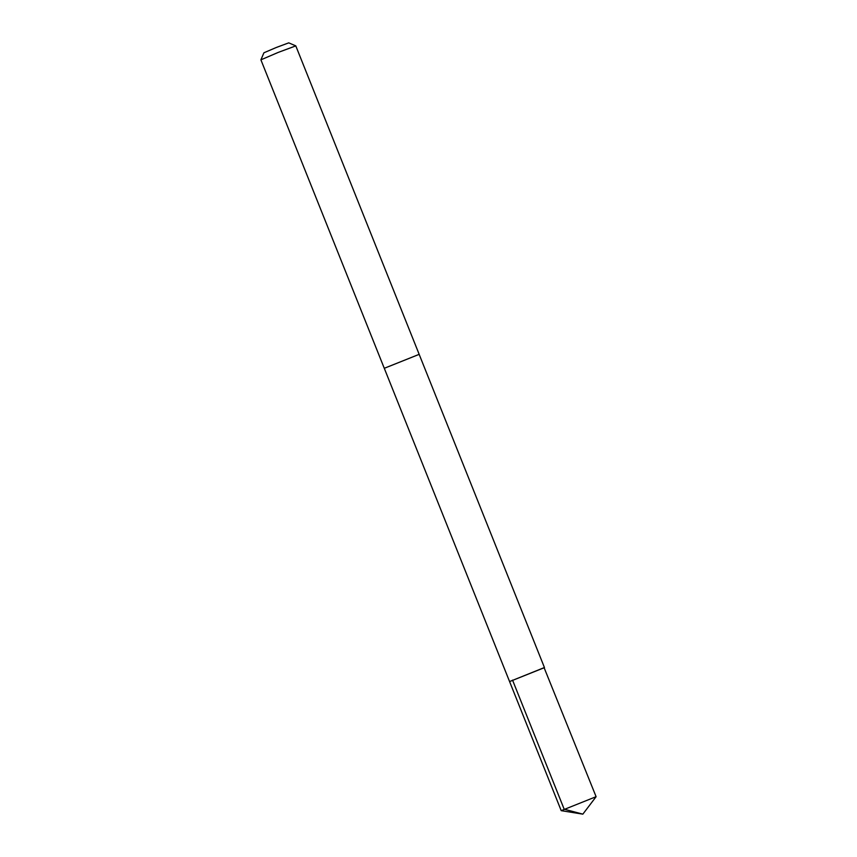 <?xml version="1.0" encoding="UTF-8"?>
<svg xmlns="http://www.w3.org/2000/svg" width="857" height="857" viewBox="0 0 857 857"><rect width="100%" height="100%" fill="white"/><g stroke="black" fill="none" stroke-linecap="round" stroke-linejoin="round"><path stroke-width="1.29" d="M544.099 667.667L509.583 681.572L544.474 667.624L509.583 681.572L561.206 810.647L596.097 796.689L544.099 667.667M419.169 354.359L384.279 368.296L419.159 354.348L544.474 667.624M384.279 368.296L260.903 59.84L278.182 52.427L295.794 45.882L419.169 354.337M260.903 59.819L263.924 52.78L276.211 47.521L288.745 42.85L295.783 45.871M596.097 796.71L582.846 814.15L564.163 809.19L512.54 680.115M582.846 814.15L561.228 810.658M384.29 368.296L509.583 681.572"/></g></svg>
